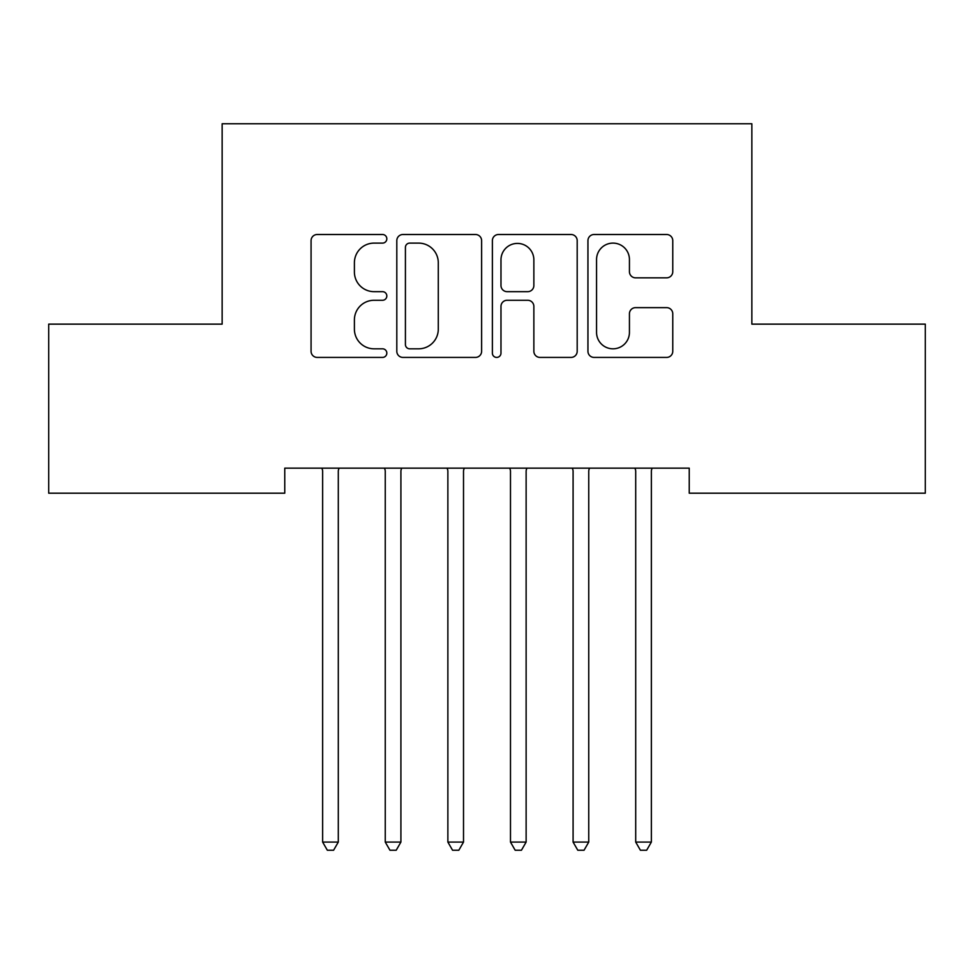 <?xml version="1.0" encoding="UTF-8"?>
<svg xmlns="http://www.w3.org/2000/svg" width="974" height="974" viewBox="0 0 974 974"><rect width="100%" height="100%" fill="white"/><g stroke="black" fill="none" stroke-linecap="round" stroke-linejoin="round"><path stroke-width="1.46" d="M386.824 238.8A4.298 4.298 0 0 0 382.514 234.503L317.22 234.503A6.148 6.148 0 0 0 311.071 240.651L311.071 351.273A6.148 6.148 0 0 0 317.22 357.421L382.514 357.421A4.298 4.298 0 0 0 386.824 353.124A4.298 4.298 0 0 0 382.514 348.814L374.065 348.814A19.663 19.663 0 0 1 354.402 329.151L354.402 319.935A19.663 19.663 0 0 1 374.065 300.272L382.514 300.272A4.298 4.298 0 0 0 386.824 295.962A4.298 4.298 0 0 0 382.514 291.664L374.065 291.664A19.663 19.663 0 0 1 354.402 271.99L354.402 262.773A19.663 19.663 0 0 1 374.065 243.11L382.514 243.11A4.298 4.298 0 0 0 386.824 238.8M666.618 277.834A6.148 6.148 0 0 0 672.766 271.685L672.766 240.651A6.148 6.148 0 0 0 666.618 234.503L594.091 234.503A6.148 6.148 0 0 0 587.943 240.651L587.943 351.273A6.148 6.148 0 0 0 594.091 357.421L666.618 357.421A6.148 6.148 0 0 0 672.766 351.273L672.766 313.786A6.148 6.148 0 0 0 666.618 307.638L635.584 307.638A6.148 6.148 0 0 0 629.435 313.786L629.435 332.377A16.436 16.436 0 0 1 612.999 348.814A16.436 16.436 0 0 1 596.551 332.377L596.551 259.547A16.436 16.436 0 0 1 612.999 243.11A16.436 16.436 0 0 1 629.435 259.547L629.435 271.685A6.148 6.148 0 0 0 635.584 277.834L666.618 277.834M689.239 468.153L284.761 468.153L284.761 493.197L48.7 493.197L48.7 324.135L222.145 324.135L222.145 123.771L751.855 123.771L751.855 324.135L925.3 324.135L925.3 493.197L689.239 493.197L689.239 468.153M481.619 240.651A6.148 6.148 0 0 0 475.47 234.503L402.956 234.503A6.148 6.148 0 0 0 396.808 240.651L396.808 351.273A6.148 6.148 0 0 0 402.956 357.421L475.47 357.421A6.148 6.148 0 0 0 481.619 351.273L481.619 240.651M498.53 234.503L571.044 234.503A6.148 6.148 0 0 1 577.192 240.651L577.192 351.273A6.148 6.148 0 0 1 571.044 357.421L540.01 357.421A6.148 6.148 0 0 1 533.862 351.273L533.862 306.408A6.148 6.148 0 0 0 527.713 300.272L507.125 300.272A6.148 6.148 0 0 0 500.977 306.408L500.977 353.124A4.298 4.298 0 0 1 496.679 357.421A4.298 4.298 0 0 1 492.381 353.124L492.381 240.651A6.148 6.148 0 0 1 498.53 234.503M409.713 243.11A4.298 4.298 0 0 0 405.415 247.408L405.415 344.516A4.298 4.298 0 0 0 409.713 348.814L418.625 348.814A19.663 19.663 0 0 0 438.288 329.151L438.288 262.773A19.663 19.663 0 0 0 418.625 243.11L409.713 243.11M533.862 259.851A16.436 16.436 0 0 0 517.425 243.415A16.436 16.436 0 0 0 500.977 259.851L500.977 285.516A6.148 6.148 0 0 0 507.125 291.664L527.713 291.664A6.148 6.148 0 0 0 533.862 285.516L533.862 259.851M322.187 469.066A6.258 6.258 -179.4 0 1 322.637 471.404A6.258 6.258 179.6 0 0 322.187 469.066L321.81 468.153M339.11 468.153L338.745 469.066A6.258 6.258 179.6 0 0 338.295 471.404L338.295 842.084L322.637 842.084L322.637 471.404M338.295 842.084L333.595 850.229L327.337 850.229L322.637 842.084M401.726 468.153L401.361 469.066A6.258 6.258 179.6 0 0 400.911 471.404L400.911 842.084L385.254 842.084L385.254 471.404A6.258 6.258 179.6 0 0 384.803 469.066L384.426 468.153M400.911 842.084L396.211 850.229L389.953 850.229L385.254 842.084M464.342 468.153L463.977 469.066A6.258 6.258 179.6 0 0 463.514 471.404L463.514 842.084L447.87 842.084L447.87 471.404A6.258 6.258 179.6 0 0 447.419 469.066L447.042 468.153M463.514 842.084L458.827 850.229L452.557 850.229L447.87 842.084M526.958 468.153L526.581 469.066A6.258 6.258 179.6 0 0 526.13 471.404L526.13 842.084L510.486 842.084L510.486 471.404A6.258 6.258 179.6 0 0 510.023 469.066L509.658 468.153M526.13 842.084L521.443 850.229L515.173 850.229L510.486 842.084M589.574 468.153L589.197 469.066A6.258 6.258 179.6 0 0 588.746 471.404L588.746 842.084L573.089 842.084L573.089 471.404A6.258 6.258 179.6 0 0 572.639 469.066L572.274 468.153M588.746 842.084L584.047 850.229L577.789 850.229L573.089 842.084M635.255 469.066A6.258 6.258 -179.4 0 1 635.705 471.404A6.258 6.258 179.6 0 0 635.255 469.066L634.89 468.153M652.19 468.153L651.813 469.066A6.258 6.258 179.6 0 0 651.363 471.404L651.363 842.084L635.705 842.084L635.705 471.404M651.363 842.084L646.663 850.229L640.405 850.229L635.705 842.084"/></g></svg>
